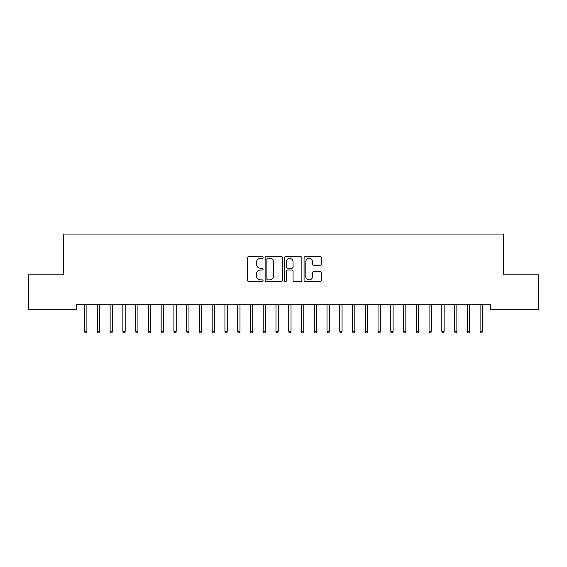 <?xml version="1.0" encoding="UTF-8"?>
<svg xmlns="http://www.w3.org/2000/svg" width="567" height="567" viewBox="0 0 567 567"><rect width="100%" height="100%" fill="white"/><g stroke="black" fill="none" stroke-linecap="round" stroke-linejoin="round"><path stroke-width="0.85" d="M263.088 257.489A0.879 0.879 0 0 0 262.209 256.61L248.906 256.61A1.254 1.254 0 0 0 247.651 257.865L247.651 280.403A1.254 1.254 0 0 0 248.906 281.657L262.209 281.657A0.879 0.879 0 0 0 263.088 280.778A0.879 0.879 0 0 0 262.209 279.907L260.487 279.907A4.004 4.004 0 0 1 256.482 275.895L256.482 274.017A4.004 4.004 0 0 1 260.487 270.012L262.209 270.012A0.879 0.879 0 0 0 263.088 269.134A0.879 0.879 0 0 0 262.209 268.262L260.487 268.262A4.004 4.004 0 0 1 256.482 264.25L256.482 262.372A4.004 4.004 0 0 1 260.487 258.368L262.209 258.368A0.879 0.879 0 0 0 263.088 257.489M320.1 265.441A1.254 1.254 0 0 0 321.347 264.187L321.347 257.865A1.254 1.254 0 0 0 320.1 256.61L305.322 256.61A1.254 1.254 0 0 0 304.068 257.865L304.068 280.403A1.254 1.254 0 0 0 305.322 281.657L320.1 281.657A1.254 1.254 0 0 0 321.347 280.403L321.347 272.77A1.254 1.254 0 0 0 320.1 271.515L313.771 271.515A1.254 1.254 0 0 0 312.523 272.77L312.523 276.554A3.352 3.352 0 0 1 309.171 279.907A3.352 3.352 0 0 1 305.819 276.554L305.819 261.713A3.352 3.352 0 0 1 309.171 258.368A3.352 3.352 0 0 1 312.523 261.713L312.523 264.187A1.254 1.254 0 0 0 313.771 265.441L320.1 265.441M490.554 304.217L76.446 304.217L76.446 309.32L28.35 309.32L28.35 274.875L63.688 274.875L63.688 234.051L503.312 234.051L503.312 274.875L538.65 274.875L538.65 309.32L490.554 309.32L490.554 304.217M282.401 257.865A1.254 1.254 0 0 0 281.154 256.61L266.377 256.61A1.254 1.254 0 0 0 265.122 257.865L265.122 280.403A1.254 1.254 0 0 0 266.377 281.657L281.154 281.657A1.254 1.254 0 0 0 282.401 280.403L282.401 257.865M285.846 256.61L300.623 256.61A1.254 1.254 0 0 1 301.878 257.865L301.878 280.403A1.254 1.254 0 0 1 300.623 281.657L294.301 281.657A1.254 1.254 0 0 1 293.047 280.403L293.047 271.267A1.254 1.254 0 0 0 291.799 270.012L287.604 270.012A1.254 1.254 0 0 0 286.349 271.267L286.349 280.778A0.879 0.879 0 0 1 285.47 281.657A0.879 0.879 0 0 1 284.599 280.778L284.599 257.865A1.254 1.254 0 0 1 285.846 256.61M267.752 258.368A0.879 0.879 0 0 0 266.88 259.239L266.88 279.028A0.879 0.879 0 0 0 267.752 279.907L269.566 279.907A4.004 4.004 0 0 0 273.577 275.895L273.577 262.372A4.004 4.004 0 0 0 269.566 258.368L267.752 258.368M293.047 261.777A3.352 3.352 0 0 0 289.702 258.432A3.352 3.352 0 0 0 286.349 261.777L286.349 267.007A1.254 1.254 0 0 0 287.604 268.262L291.799 268.262A1.254 1.254 0 0 0 293.047 267.007L293.047 261.777M84.611 331.291L85.121 332.949L86.397 332.949L86.907 331.291L84.611 331.291L84.611 304.217M86.907 331.291L86.907 304.217M97.368 331.291L97.878 332.949L99.154 332.949L99.664 331.291L97.368 331.291L97.368 304.217M99.664 331.291L99.664 304.217M110.126 331.291L110.636 332.949L111.912 332.949L112.422 331.291L110.126 331.291L110.126 304.217M112.422 331.291L112.422 304.217M122.883 331.291L123.393 332.949L124.669 332.949L125.179 331.291L122.883 331.291L122.883 304.217M125.179 331.291L125.179 304.217M135.641 331.291L136.151 332.949L137.427 332.949L137.937 331.291L135.641 331.291L135.641 304.217M137.937 331.291L137.937 304.217M148.398 331.291L148.908 332.949L150.184 332.949L150.694 331.291L148.398 331.291L148.398 304.217M150.694 331.291L150.694 304.217M161.156 331.291L161.666 332.949L162.942 332.949L163.452 331.291L161.156 331.291L161.156 304.217M163.452 331.291L163.452 304.217M173.913 331.291L174.423 332.949L175.699 332.949L176.209 331.291L173.913 331.291L173.913 304.217M176.209 331.291L176.209 304.217M186.671 331.291L187.181 332.949L188.457 332.949L188.967 331.291L186.671 331.291L186.671 304.217M188.967 331.291L188.967 304.217M199.428 331.291L199.938 332.949L201.214 332.949L201.724 331.291L199.428 331.291L199.428 304.217M201.724 331.291L201.724 304.217M212.186 331.291L212.696 332.949L213.972 332.949L214.482 331.291L212.186 331.291L212.186 304.217M214.482 331.291L214.482 304.217M224.943 331.291L225.453 332.949L226.729 332.949L227.239 331.291L224.943 331.291L224.943 304.217M227.239 331.291L227.239 304.217M237.701 331.291L238.211 332.949L239.487 332.949L239.997 331.291L237.701 331.291L237.701 304.217M239.997 331.291L239.997 304.217M250.458 331.291L250.968 332.949L252.244 332.949L252.754 331.291L250.458 331.291L250.458 304.217M252.754 331.291L252.754 304.217M263.216 331.291L263.726 332.949L265.002 332.949L265.512 331.291L263.216 331.291L263.216 304.217M265.512 331.291L265.512 304.217M275.973 331.291L276.483 332.949L277.759 332.949L278.269 331.291L275.973 331.291L275.973 304.217M278.269 331.291L278.269 304.217M288.731 331.291L289.241 332.949L290.517 332.949L291.027 331.291L288.731 331.291L288.731 304.217M291.027 331.291L291.027 304.217M301.488 331.291L301.998 332.949L303.274 332.949L303.784 331.291L301.488 331.291L301.488 304.217M303.784 331.291L303.784 304.217M314.246 331.291L314.756 332.949L316.032 332.949L316.542 331.291L314.246 331.291L314.246 304.217M316.542 331.291L316.542 304.217M327.003 331.291L327.513 332.949L328.789 332.949L329.299 331.291L327.003 331.291L327.003 304.217M329.299 331.291L329.299 304.217M339.761 331.291L340.271 332.949L341.547 332.949L342.057 331.291L339.761 331.291L339.761 304.217M342.057 331.291L342.057 304.217M352.518 331.291L353.028 332.949L354.304 332.949L354.814 331.291L352.518 331.291L352.518 304.217M354.814 331.291L354.814 304.217M365.276 331.291L365.786 332.949L367.062 332.949L367.572 331.291L365.276 331.291L365.276 304.217M367.572 331.291L367.572 304.217M378.033 331.291L378.543 332.949L379.819 332.949L380.329 331.291L378.033 331.291L378.033 304.217M380.329 331.291L380.329 304.217M390.791 331.291L391.301 332.949L392.577 332.949L393.087 331.291L390.791 331.291L390.791 304.217M393.087 331.291L393.087 304.217M403.548 331.291L404.058 332.949L405.334 332.949L405.844 331.291L403.548 331.291L403.548 304.217M405.844 331.291L405.844 304.217M416.306 331.291L416.816 332.949L418.092 332.949L418.602 331.291L416.306 331.291L416.306 304.217M418.602 331.291L418.602 304.217M429.063 331.291L429.573 332.949L430.849 332.949L431.359 331.291L429.063 331.291L429.063 304.217M431.359 331.291L431.359 304.217M441.821 331.291L442.331 332.949L443.607 332.949L444.117 331.291L441.821 331.291L441.821 304.217M444.117 331.291L444.117 304.217M454.578 331.291L455.088 332.949L456.364 332.949L456.874 331.291L454.578 331.291L454.578 304.217M456.874 331.291L456.874 304.217M467.336 331.291L467.846 332.949L469.122 332.949L469.632 331.291L467.336 331.291L467.336 304.217M469.632 331.291L469.632 304.217M480.093 331.291L480.603 332.949L481.879 332.949L482.389 331.291L480.093 331.291L480.093 304.217M482.389 331.291L482.389 304.217"/></g></svg>
